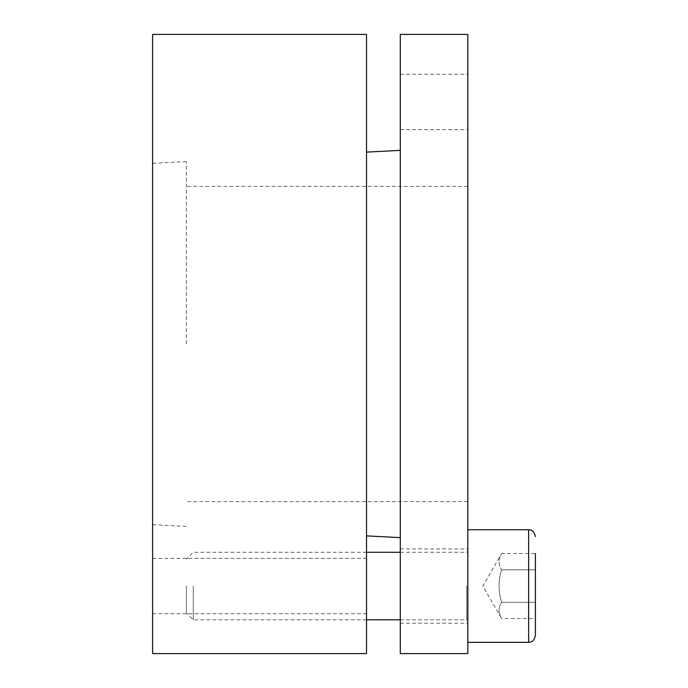 <?xml version="1.0" encoding="UTF-8"?>
<svg xmlns="http://www.w3.org/2000/svg" width="688" height="688" viewBox="0 0 688 688"><rect width="100%" height="100%" fill="white"/><g stroke="black" fill="none" stroke-linecap="round" stroke-linejoin="round"><path stroke-width="0.52" stroke-dasharray="3.44 2.58" d="M400.287 101.953L400.287 74.27L400.287 101.953M467.84 101.953L467.84 74.27L467.84 101.953M400.287 586.047L400.287 548.895L400.287 586.047M467.84 586.047L467.84 642.343L467.84 586.047M186.388 344L186.388 161.568L186.388 344M467.84 344L467.84 186.388L467.84 344M400.287 344L400.287 150.362L400.287 344M400.287 653.6L400.287 34.4M467.84 34.4L467.84 653.6M152.607 586.047L152.607 613.73L152.607 586.047M366.515 586.047L366.515 613.73L366.515 586.047M152.607 344L152.607 524.66L152.607 344M366.515 344L366.515 152.125L366.515 344M152.607 653.6L152.607 34.4M366.515 34.4L366.515 653.6M193.294 586.047L193.294 619.828L193.294 586.047M186.388 586.047L186.388 612.922L186.388 586.047M535.393 569.802L501.612 569.802C498.224 580.638 498.224 591.465 501.612 602.301C498.224 591.465 498.224 580.638 501.612 569.802L535.393 569.802L535.393 553.548L501.612 553.548C498.224 558.966 498.224 564.384 501.612 569.802C498.224 564.384 498.224 558.966 501.612 553.548L482.847 586.047L501.612 618.546C498.224 613.137 498.224 607.719 501.612 602.301C498.224 607.719 498.224 613.137 501.612 618.546L535.393 618.546L535.393 553.548L535.393 635.583M501.612 602.301L535.393 602.301L501.612 602.301M466.713 586.047L466.713 619.828L466.713 586.047M528.633 642.343L528.633 529.76M400.287 129.628L467.84 129.628M400.287 74.27L467.84 74.27M400.287 623.199L467.84 623.199M400.287 548.895L467.84 548.895M467.84 186.388L186.388 186.388M467.84 501.612L186.388 501.612M186.388 526.432L152.607 524.66M186.388 161.568L152.607 163.34M152.607 613.73L366.515 613.73M152.607 558.372L366.515 558.372M400.287 552.275L466.713 552.275L467.84 551.148M400.287 619.828L466.713 619.828L467.84 620.954M366.515 552.275L193.294 552.275L186.388 559.181M366.515 619.828L193.294 619.828L186.388 612.922"/><path stroke-width="1.03" d="M400.287 344L400.287 653.6L467.84 653.6L467.84 34.4L400.287 34.4L400.287 344M152.607 344L152.607 653.6L366.515 653.6L366.515 34.4L152.607 34.4L152.607 344M535.393 536.511C533.621 529.313 530.173 530.224 530.104 529.923L528.633 529.76L528.633 642.343L530.104 642.179C530.173 641.878 533.621 642.79 535.393 635.583L535.393 553.548M535.393 569.802L535.393 618.546M366.515 535.875L400.287 537.638M366.515 152.125L400.287 150.362M400.287 552.275L366.515 552.275M400.287 619.828L366.515 619.828M528.633 529.76L467.84 529.76M528.633 642.343L467.84 642.343"/></g></svg>
